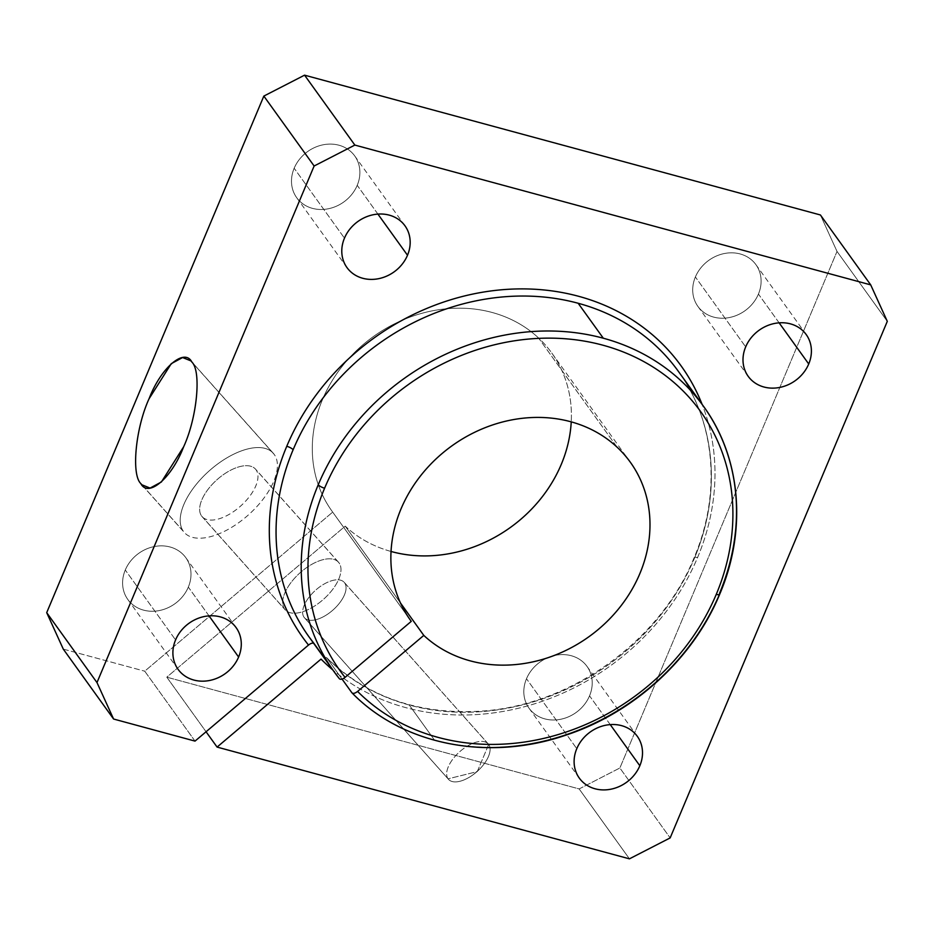 <?xml version="1.0" encoding="UTF-8"?>
<svg xmlns="http://www.w3.org/2000/svg" width="934" height="934" viewBox="0 0 934 934"><rect width="100%" height="100%" fill="white"/><g stroke="black" fill="none" stroke-linecap="round" stroke-linejoin="round"><path stroke-width="0.7" stroke-dasharray="4.67 3.5" d="M779.119 322.837L758.431 294.07A35.737 31.02 -35.7 0 1 729.641 317.49A35.737 31.02 -35.7 0 1 697.896 306.399A35.737 31.02 -35.7 0 1 695.386 276.978L745.671 346.899L695.386 276.978A35.737 31.02 -35.7 0 1 724.177 253.569A35.737 31.02 -35.7 0 1 755.921 264.661A35.737 31.02 -35.7 0 1 758.431 294.07L779.119 322.837M610.241 724.609L589.541 695.842A35.737 31.02 -35.7 0 1 560.75 719.262A35.737 31.02 -35.7 0 1 529.006 708.17A35.737 31.02 -35.7 0 1 526.496 678.749L576.78 748.671L526.496 678.749A35.737 31.02 -35.7 0 1 555.298 655.341A35.737 31.02 -35.7 0 1 587.031 666.432A35.737 31.02 -35.7 0 1 589.541 695.842L610.241 724.609M377.908 214.096L357.22 185.329A35.737 31.02 -35.7 0 1 328.418 208.749A35.737 31.02 -35.7 0 1 296.673 197.658A35.737 31.02 -35.7 0 1 294.163 168.248L344.459 238.158L294.163 168.248A35.737 31.02 -35.7 0 1 322.966 144.828A35.737 31.02 -35.7 0 1 354.71 155.92A35.737 31.02 -35.7 0 1 357.22 185.329L377.908 214.096M209.018 615.868L188.329 587.101A35.737 31.02 -35.7 0 1 159.527 610.521A35.737 31.02 -35.7 0 1 127.783 599.43A35.737 31.02 -35.7 0 1 125.273 570.02L175.569 639.93L125.273 570.02A35.737 31.02 -35.7 0 1 154.075 546.6A35.737 31.02 -35.7 0 1 185.819 557.691A35.737 31.02 -35.7 0 1 188.329 587.101L209.018 615.868M719.682 594.269A5.417 1.553 22.8 0 0 719.472 593.464A227.441 197.366 144.3 0 0 703.5 406.29M409.267 705.03L434.415 739.985A227.441 197.366 -35.7 0 1 351.884 692.748A227.441 197.366 144.3 0 0 434.415 739.985L409.267 705.03A227.441 197.366 -35.7 0 1 326.737 657.793A227.441 197.366 144.3 0 0 409.267 705.03A227.441 197.366 144.3 0 0 694.324 558.509A227.441 197.366 -35.7 0 1 409.267 705.03M342.077 679.111L326.608 657.629L323.818 657.443L326.737 657.793L342.077 679.111M309.072 636.953A227.441 197.366 144.3 0 0 314.209 643.736L314.174 643.689M329.422 664.88L339.357 678.691L329.422 664.88M697.535 557.621A5.417 1.553 22.8 0 0 694.114 557.703A5.417 1.553 22.8 0 0 694.324 558.509A5.417 1.553 -157.2 0 1 694.114 557.703A5.417 1.553 -157.2 0 1 697.535 557.621A232.858 202.071 144.3 0 0 702.088 404.317A232.858 202.071 -35.7 0 1 697.535 557.621A232.858 202.071 -35.7 0 1 332.808 669.935A232.858 202.071 144.3 0 0 697.535 557.621M617.07 447.164L538.498 337.921A135.383 117.486 -35.7 0 1 551.76 352.994A135.383 117.486 -35.7 0 1 571.234 421.853A135.383 117.486 144.3 0 0 538.498 337.921L617.07 447.164M391.042 551.469A135.383 117.486 -35.7 0 1 345.218 526.157L400.464 602.967L345.218 526.157L166.789 677.173L206.064 731.766L166.789 677.173L579.15 788.926L629.434 858.836L579.15 788.926L619.872 767.993L837.016 251.433L820.414 214.972L837.016 251.433L887.3 321.343L837.016 251.433L619.872 767.993L670.157 837.915L619.872 767.993L579.15 788.926L166.789 677.173L345.218 526.157A135.383 117.486 144.3 0 0 391.042 551.469M488.68 744.456L477.274 771.612L448.075 778.828A26.631 13.181 -41.7 0 0 473.783 774.239A26.631 13.181 -41.7 0 0 480.286 768.449A26.631 13.181 -41.7 0 0 488.68 744.456L344.646 582.874A26.631 13.181 -41.7 0 0 344.226 582.337A26.631 13.181 -41.7 0 0 316.101 589.763A26.631 13.181 -41.7 0 0 304.04 617.246L448.075 778.828A26.631 13.181 138.3 0 1 460.135 751.345A26.631 13.181 138.3 0 1 488.26 743.919A26.631 13.181 138.3 0 1 488.68 744.456A26.631 13.181 138.3 0 1 476.632 771.928A26.631 13.181 138.3 0 1 448.507 779.353A26.631 13.181 138.3 0 1 448.075 778.828L304.04 617.246A26.631 13.181 -41.7 0 0 304.472 617.783A26.631 13.181 -41.7 0 0 332.597 610.357A26.631 13.181 -41.7 0 0 344.646 582.874L488.68 744.456A26.631 13.181 -41.7 0 0 460.649 750.901A26.631 13.181 -41.7 0 0 448.075 778.828L477.274 771.612L488.68 744.456M201.557 515.953L284.566 609.073A35.737 17.688 138.3 0 1 300.748 572.192A35.737 17.688 138.3 0 1 338.505 562.221A35.737 17.688 138.3 0 1 339.077 562.945L256.068 469.825A35.737 17.688 -41.7 0 0 255.496 469.101A35.737 17.688 -41.7 0 0 217.739 479.072A35.737 17.688 -41.7 0 0 201.557 515.953A35.737 17.688 138.3 0 1 218.439 478.465A35.737 17.688 138.3 0 1 256.068 469.825A35.737 17.688 138.3 0 1 239.186 507.314A35.737 17.688 138.3 0 1 201.557 515.953A35.737 17.688 -41.7 0 0 202.129 516.677A35.737 17.688 -41.7 0 0 239.886 506.707A35.737 17.688 -41.7 0 0 256.068 469.825L339.077 562.945A35.737 17.688 138.3 0 1 322.895 599.826A35.737 17.688 138.3 0 1 285.139 609.797A35.737 17.688 138.3 0 1 284.566 609.073L201.557 515.953M142.727 485.727L183.391 531.329A59.566 29.479 138.3 0 1 210.348 469.86A59.566 29.479 138.3 0 1 273.277 453.247A59.566 29.479 138.3 0 1 274.234 454.449L191.879 362.053L274.234 454.449A59.566 29.479 138.3 0 1 247.265 515.918A59.566 29.479 138.3 0 1 184.348 532.532A59.566 29.479 138.3 0 1 183.391 531.329L142.727 485.727M274.234 454.449A59.566 29.479 -41.7 0 0 211.528 468.856A59.566 29.479 -41.7 0 0 183.391 531.329A59.566 29.479 -41.7 0 0 246.097 516.922A59.566 29.479 -41.7 0 0 274.234 454.449M409.804 619.312L332.691 512.112A135.383 117.486 -35.7 0 1 331.955 511.096A135.383 117.486 -35.7 0 1 364.132 343.759A135.383 117.486 -35.7 0 1 538.498 337.921A135.383 117.486 144.3 0 0 363.571 344.226A135.383 117.486 144.3 0 0 332.691 512.112L409.804 619.312M344.646 582.874A26.631 13.181 138.3 0 1 332.072 610.801A26.631 13.181 138.3 0 1 304.04 617.246A26.631 13.181 138.3 0 1 316.614 589.319A26.631 13.181 138.3 0 1 344.646 582.874M195.019 741.106L144.735 671.184L332.691 512.112L144.735 671.184L195.019 741.106M339.077 562.945A35.737 17.688 -41.7 0 0 301.448 571.585A35.737 17.688 -41.7 0 0 284.566 609.073A35.737 17.688 -41.7 0 0 322.195 600.434A35.737 17.688 -41.7 0 0 339.077 562.945M678.353 371.335A227.441 197.366 -35.7 0 1 694.324 558.509A227.441 197.366 144.3 0 0 678.353 371.335C715.351 421.876 721.538 493.619 694.114 557.703C660.49 640.806 571.024 705.368 481.512 711.113C418.981 714.942 367.342 697.114 326.608 657.629M719.472 593.464A227.441 197.366 -35.7 0 1 434.415 739.985A227.441 197.366 144.3 0 0 719.472 593.464M63.29 649.118L144.735 671.184L63.29 649.118M758.431 294.07A35.737 31.02 144.3 0 0 740.183 253.955A35.737 31.02 144.3 0 0 695.386 276.978A35.737 31.02 144.3 0 0 713.634 317.093A35.737 31.02 144.3 0 0 758.431 294.07M589.541 695.842A35.737 31.02 144.3 0 0 571.293 655.726A35.737 31.02 144.3 0 0 526.496 678.749A35.737 31.02 144.3 0 0 544.755 718.865A35.737 31.02 144.3 0 0 589.541 695.842M357.22 185.329A35.737 31.02 144.3 0 0 338.96 145.225A35.737 31.02 144.3 0 0 294.163 168.248A35.737 31.02 144.3 0 0 312.423 208.352A35.737 31.02 144.3 0 0 357.22 185.329M188.329 587.101A35.737 31.02 144.3 0 0 170.07 546.997A35.737 31.02 144.3 0 0 125.273 570.02A35.737 31.02 144.3 0 0 143.532 610.124A35.737 31.02 144.3 0 0 188.329 587.101M697.896 306.399L748.181 376.309M529.006 708.17L579.29 778.08M296.673 197.658L346.969 267.568M127.783 599.43L178.079 669.339M551.76 352.994L630.333 462.225M473.783 774.239L480.286 768.449M488.26 743.919L344.226 582.337M338.505 562.221L255.496 469.101M273.277 453.247L190.945 360.898M141.734 484.723L184.348 532.532M202.129 516.677L285.139 609.797M304.472 617.783L448.507 779.353M410.528 620.339L331.955 511.096M236.104 627.601L185.819 557.691M404.994 225.83L354.71 155.92M637.327 736.342L587.031 666.432M806.217 334.57L755.921 264.661"/><path stroke-width="1.4" d="M808.727 363.98L779.119 322.837L808.727 363.98A35.737 31.02 144.3 0 0 806.217 334.57A35.737 31.02 144.3 0 0 774.473 323.479A35.737 31.02 144.3 0 0 745.671 346.899A35.737 31.02 144.3 0 0 748.181 376.309A35.737 31.02 144.3 0 0 779.925 387.4A35.737 31.02 144.3 0 0 808.727 363.98A35.737 31.02 -35.7 0 1 763.93 387.003A35.737 31.02 -35.7 0 1 745.671 346.899A35.737 31.02 -35.7 0 1 790.468 323.876A35.737 31.02 -35.7 0 1 808.727 363.98M639.837 765.752L610.241 724.609L639.837 765.752A35.737 31.02 144.3 0 0 637.327 736.342A35.737 31.02 144.3 0 0 605.582 725.251A35.737 31.02 144.3 0 0 576.78 748.671A35.737 31.02 144.3 0 0 579.29 778.08A35.737 31.02 144.3 0 0 611.034 789.172A35.737 31.02 144.3 0 0 639.837 765.752A35.737 31.02 -35.7 0 1 595.04 788.775A35.737 31.02 -35.7 0 1 576.78 748.671A35.737 31.02 -35.7 0 1 621.577 725.648A35.737 31.02 -35.7 0 1 639.837 765.752M407.504 255.251L377.908 214.096L407.504 255.251A35.737 31.02 144.3 0 0 404.994 225.83A35.737 31.02 144.3 0 0 373.25 214.738A35.737 31.02 144.3 0 0 344.459 238.158A35.737 31.02 144.3 0 0 346.969 267.568A35.737 31.02 144.3 0 0 378.702 278.659A35.737 31.02 144.3 0 0 407.504 255.251A35.737 31.02 -35.7 0 1 362.707 278.274A35.737 31.02 -35.7 0 1 344.459 238.158A35.737 31.02 -35.7 0 1 389.244 215.135A35.737 31.02 -35.7 0 1 407.504 255.251M238.614 657.022L209.018 615.868L238.614 657.022A35.737 31.02 144.3 0 0 236.104 627.601A35.737 31.02 144.3 0 0 204.359 616.51A35.737 31.02 144.3 0 0 175.569 639.93A35.737 31.02 144.3 0 0 178.079 669.339A35.737 31.02 144.3 0 0 209.823 680.431A35.737 31.02 144.3 0 0 238.614 657.022A35.737 31.02 -35.7 0 1 193.817 680.045A35.737 31.02 -35.7 0 1 175.569 639.93A35.737 31.02 -35.7 0 1 220.366 616.907A35.737 31.02 -35.7 0 1 238.614 657.022M324.6 488.213A5.417 1.553 -157.2 0 1 318.249 484.734A227.441 197.366 144.3 0 0 334.22 671.908A227.441 197.366 144.3 0 0 339.357 678.691L334.22 671.908A227.441 197.366 -35.7 0 1 318.249 484.734A5.417 1.553 22.8 0 0 324.6 488.213A222.035 192.673 -35.7 0 1 602.862 345.183A222.035 192.673 -35.7 0 1 716.261 594.363A5.417 1.553 22.8 0 0 719.682 594.269A5.417 1.553 -157.2 0 1 716.261 594.363A222.035 192.673 144.3 0 0 602.862 345.183A222.035 192.673 144.3 0 0 324.6 488.213A222.035 192.673 144.3 0 0 345.066 677.384A222.035 192.673 -35.7 0 1 324.6 488.213M339.357 678.691C340.56 679.812 342.463 679.38 345.066 677.384C342.463 679.38 340.56 679.812 339.357 678.691A227.441 197.366 -35.7 0 1 334.22 671.908L309.072 636.953A227.441 197.366 -35.7 0 1 293.113 449.768A227.441 197.366 144.3 0 0 309.072 636.953A227.441 197.366 -35.7 0 0 314.209 643.736L329.422 664.88L314.209 643.736C313.018 642.615 311.115 643.059 308.512 645.055C311.115 643.059 313.018 642.615 314.209 643.736L309.072 636.953M703.5 406.29A227.441 197.366 144.3 0 0 603.306 338.213A227.441 197.366 144.3 0 0 318.249 484.734A227.441 197.366 -35.7 0 1 603.306 338.213L578.158 303.258A227.441 197.366 144.3 0 0 293.113 449.768A5.417 1.553 22.8 0 0 286.761 446.289A232.858 202.071 144.3 0 0 308.512 645.055L195.019 741.106L113.586 719.028L63.29 649.118L113.586 719.028L96.984 682.567L46.7 612.657L63.29 649.118L46.7 612.657L96.984 682.567L314.128 166.007L354.85 145.074L304.566 75.164L263.843 96.085L314.128 166.007L263.843 96.085L46.7 612.657L263.843 96.085L304.566 75.164L354.85 145.074L870.71 284.882L820.414 214.972L304.566 75.164L820.414 214.972L870.71 284.882L887.3 321.343L670.157 837.915L629.434 858.836L217.085 747.083L321.039 659.1A232.858 202.071 144.3 0 0 332.808 669.935A232.858 202.071 -35.7 0 1 321.039 659.1L217.085 747.083L206.064 731.766L217.085 747.083L629.434 858.836L670.157 837.915L887.3 321.343L870.71 284.882L354.85 145.074L314.128 166.007L96.984 682.567L113.586 719.028L195.019 741.106L308.512 645.055A232.858 202.071 -35.7 0 1 286.761 446.289A5.417 1.553 -157.2 0 1 293.113 449.768A227.441 197.366 -35.7 0 1 578.158 303.258A227.441 197.366 -35.7 0 1 678.353 371.335A227.441 197.366 144.3 0 0 578.158 303.258L603.306 338.213A227.441 197.366 -35.7 0 1 703.5 406.29A227.441 197.366 -35.7 0 1 719.472 593.464A5.417 1.553 -157.2 0 1 719.682 594.269C747.177 530.103 741.036 457.59 703.5 406.29L678.353 371.335M351.884 692.748L342.077 679.111L351.884 692.748C353.087 693.869 354.99 693.425 357.594 691.429L423.791 635.4A135.383 117.486 144.3 0 0 598.157 629.563A135.383 117.486 144.3 0 0 630.333 462.225A135.383 117.486 144.3 0 0 617.07 447.164A135.383 117.486 144.3 0 0 442.704 453.002A135.383 117.486 144.3 0 0 410.528 620.339A135.383 117.486 144.3 0 0 411.264 621.355L409.804 619.312L411.264 621.355L345.066 677.384L411.264 621.355A135.383 117.486 -35.7 0 1 442.156 453.469A135.383 117.486 -35.7 0 1 617.07 447.164A135.383 117.486 -35.7 0 1 606.715 621.822A135.383 117.486 -35.7 0 1 423.791 635.4L400.464 602.967L423.791 635.4L357.594 691.429A222.035 192.673 144.3 0 0 716.261 594.363A222.035 192.673 -35.7 0 1 357.594 691.429C354.99 693.425 353.087 693.869 351.884 692.748L352.025 692.9C402.659 744.982 488.435 761.805 565.759 735.186C633.824 712.922 693.11 658.668 719.682 594.269M571.234 421.853A135.383 117.486 -35.7 0 1 391.042 551.469A135.383 117.486 144.3 0 0 571.234 421.853M140.8 483.567L142.727 485.727L140.8 483.567L141.734 484.723L150.082 488.085L161.419 481.956L183.624 446.837C197.039 417.86 201.569 371.23 191.879 362.053L190.945 360.898L182.597 357.535L171.261 363.665L149.055 398.771C135.652 427.76 131.11 474.39 140.8 483.567C131.11 474.39 135.652 427.76 149.055 398.771C160.917 367.646 184.465 347.448 191.879 362.053C201.569 371.23 197.039 417.86 183.624 446.837C171.763 477.974 148.214 498.172 140.8 483.567M702.088 404.317A232.858 202.071 144.3 0 0 498.441 290.077A232.858 202.071 144.3 0 0 286.761 446.289A232.858 202.071 -35.7 0 1 498.441 290.077A232.858 202.071 -35.7 0 1 702.088 404.317"/></g></svg>
